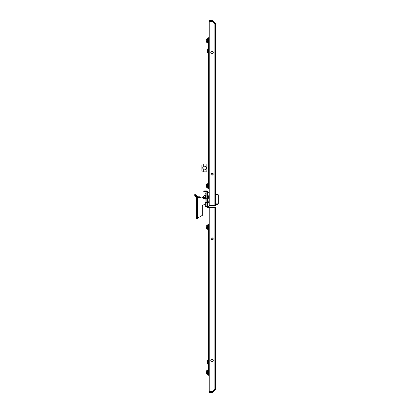 <?xml version="1.0" encoding="UTF-8"?>
<svg xmlns="http://www.w3.org/2000/svg" width="413" height="413" viewBox="0 0 413 413"><rect width="100%" height="100%" fill="white"/><g stroke="black" fill="none" stroke-linecap="round" stroke-linejoin="round"><path stroke-width="0.62" d="M214.812 207.594L215.467 207.625L214.812 206.97L209.226 206.97L209.226 207.594L214.812 207.594L214.812 206.97M205.013 194.002L205.013 195.731L205.013 194.002M206.603 372.221L206.603 373.466L206.603 372.221M207.073 372.216L207.073 374.483L207.352 374.483L207.352 369.955L207.073 369.955L207.073 372.216M206.603 227.098L206.603 228.343L206.603 227.098M207.073 224.837L207.073 229.36L207.352 229.36L207.352 224.837L206.681 225.555L206.681 228.642L207.073 229.36M207.476 202.597L209.071 202.597L209.071 206.655L205.323 206.655L205.323 202.597L207.476 202.597L207.476 206.655M208.601 171.839L208.291 171.7L208.291 164.214L208.601 164.054L201.988 164.054L201.942 170.61L201.942 165.303M207.104 171.86L201.988 171.86L201.942 170.61M215.467 194.172L217.651 194.172L215.467 194.172M215.467 194.797L218.276 194.797L218.276 203.846L217.651 204.471L215.467 204.471L217.651 204.471L218.276 203.846L215.467 203.846M206.603 40.779L206.603 42.023L206.603 40.779M207.073 38.517L207.073 43.045L207.352 43.045L207.352 38.517L206.681 39.235L206.681 42.322L207.073 43.045M209.226 189.025L208.601 189.025L208.601 181.219L209.226 181.219L209.226 45.461L208.601 45.461L208.601 183.888L207.538 183.888L207.538 185.902L208.601 185.902M209.071 200.413L209.226 199.324M214.843 23.536L215.467 23.613L215.467 205.375L209.226 205.375L209.226 21.306L212.535 21.306L214.837 23.608L212.504 21.275L209.226 21.275L209.226 20.65L212.504 20.65L212.504 21.275M206.603 185.902L206.603 184.657L206.603 185.902M207.073 185.907L207.073 188.163L207.352 188.163L207.352 183.64L207.073 183.64L207.073 185.907M196.712 199.309L196.712 218.74L197.646 218.74L197.646 196.593L195.39 194.033L194.724 194.693L194.766 195.535L196.702 197.553L196.712 196.593L196.712 199.309L197.646 199.309M206.882 198.003L205.948 198.003L205.948 191.684L206.882 191.684M203.671 197.636L203.671 195.969L204.053 195.731M207.625 196.474L207.625 198.932L208.539 198.111L208.539 196.474L207.625 195.654L207.625 196.474M206.712 168.772L206.712 167.141M205.948 193.238L205.106 193.238L205.106 195.731M207.073 369.955L206.681 370.678L206.603 373.466M207.073 183.64L206.681 184.358L206.603 187.146M205.607 198.395L205.607 195.194L205.948 195.256M210.785 238.833L212.034 237.583L213.284 238.833L212.034 240.082L210.785 238.833M213.284 360.487L212.034 359.238L210.785 360.487L212.034 361.736L213.284 360.487M210.785 174.167L212.034 175.417L213.284 174.167L212.034 172.918L210.785 174.167M213.284 52.513L212.034 53.762L210.785 52.513L212.034 51.264L213.284 52.513M208.601 360.064L207.538 360.064L207.538 362.077L208.601 362.077M207.538 364.09L207.352 362.077L207.538 364.09L208.601 364.09M207.352 362.077L207.538 360.064M207.507 206.655L207.507 206.965L206.882 206.965L206.882 206.655M206.882 202.597L206.882 191.518L203.764 191.518L203.764 190.894L206.882 190.894L207.507 191.524L207.507 202.597M207.92 207.594L207.92 206.97L207.512 206.97L207.512 207.594L209.226 207.594M207.92 206.97L209.226 206.97M214.843 389.464L214.837 207.625L209.226 207.625L209.226 391.694L212.535 391.694L214.837 389.392L215.467 389.387L212.504 392.35L209.226 392.35L209.226 391.725L212.504 391.725L214.843 389.418M212.504 392.35L212.504 391.725M215.467 207.625L215.467 389.387M206.882 206.965L207.512 207.594M208.601 225.085L207.538 225.085L207.538 227.098L208.601 227.098M207.352 227.098L207.538 229.112L208.601 229.112M207.538 225.085L207.352 225.271M207.538 229.112L207.352 228.926M209.226 223.975L208.601 223.975L208.601 231.781L209.226 231.781L209.226 367.539L208.601 367.539L208.601 375.34L209.226 375.34M209.226 192.763L207.976 192.675L207.507 193.145M208.947 192.675L207.976 192.675M207.507 201.972L208.601 202.597M207.976 202.442L208.601 202.442M213.268 391.596L214.533 390.337L214.533 389.696M214.533 390.337L214.714 390.151M209.226 201.73L208.72 201.348L209.226 201.73M207.352 370.394L207.538 374.235L208.601 374.235M207.352 372.221L208.601 372.221M207.538 370.208L208.601 370.208M207.352 374.044L207.538 374.235M208.601 231.781L208.601 367.539M203.294 167.059L205.989 166.444L206.779 167.957L205.989 169.469L203.294 168.855L202.432 167.957L203.294 167.059L203.294 164.054M206.882 171.86L206.882 164.054M201.874 165.443L201.874 165.98M201.874 169.934L201.874 170.471M218.276 194.797L217.651 194.172M208.601 38.765L207.538 38.765L207.538 40.779L208.601 40.779M207.352 40.779L207.538 42.792L208.601 42.792M207.538 38.765L207.352 38.956M207.538 42.792L207.352 42.606M208.601 48.91L207.538 48.91L207.538 50.923L208.601 50.923M207.538 52.936L207.352 50.923L207.538 52.936L208.601 52.936M207.352 50.923L207.538 48.91M207.352 185.902L207.538 187.915L208.601 187.915L208.601 189.025M207.538 183.888L207.352 184.074M207.538 187.915L207.352 187.729M209.071 201.652L209.071 201.353M215.467 23.613L212.504 20.65M214.812 205.406L209.226 205.406L209.226 206.03L214.812 206.03L214.843 205.375L214.837 23.608M214.812 206.03L215.467 205.375M209.226 201.353L208.756 201.353L209.226 201.353M208.911 200.413L208.911 199.324L208.911 200.413L209.226 200.413M208.601 45.461L208.601 37.66L209.226 37.66M208.601 188.617L208.601 183.186M209.226 195.106L208.333 196.165M208.756 201.353L207.976 200.568L207.976 198.746M214.533 23.304L214.533 22.663L213.268 21.404M214.714 22.849L214.533 22.663M199.52 197.569L197.677 197.569L197.677 196.789L199.52 196.789L203.124 197.424L205.917 198.519L205.917 199.298L203.124 198.204L199.52 197.569L199.52 196.789M197.646 197.559L197.677 217.475L198.581 217.475L202.329 215.4L202.329 205.705L205.323 203.738M196.712 203.888L197.646 203.888M196.702 196.573L194.724 194.688L195.39 194.033M205.948 198.003L205.917 198.519M206.882 198.493L205.917 199.298L205.917 202.597M204.032 196.108L203.996 197.765M205.338 198.292L205.529 195.654L205.442 198.333M205.529 197.295L204.239 197.295M205.411 195.731L204.239 195.731M208.539 196.573L208.539 196.882M202.329 215.4L202.329 205.705M206.918 202.597L206.918 206.655M203.294 171.86L203.294 168.855M208.601 164.214L208.291 164.214M208.291 171.7L208.601 171.7M217.651 204.471L218.276 203.846M203.124 198.204L203.124 197.424M196.712 202.716L197.646 202.716M196.712 218.27L197.646 218.27M196.046 194.606L195.385 195.261M206.882 192.902L205.948 192.902M206.681 373.765L207.073 374.483M206.681 370.678L206.603 370.977M206.681 225.555L206.603 225.854M206.681 228.642L206.603 228.343M213.16 361.019L213.16 359.95M213.16 239.37L213.16 238.296M201.843 165.685L201.843 170.228M213.16 51.981L213.16 53.05M213.16 173.63L213.16 174.704M206.681 39.235L206.603 39.534M206.681 42.322L206.603 42.023M206.681 187.445L207.073 188.163M206.681 184.358L206.603 184.657M205.328 195.731L205.607 195.194"/></g></svg>
